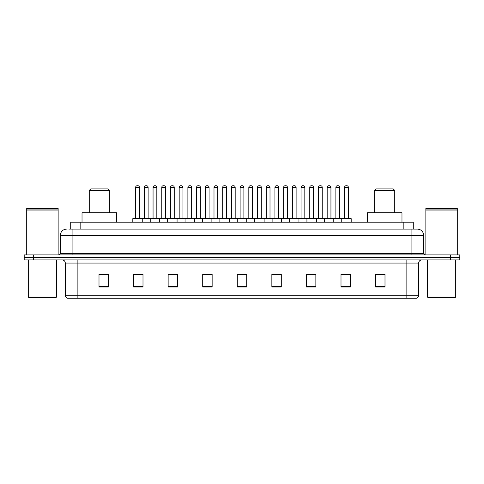 <?xml version="1.0" encoding="UTF-8"?>
<svg xmlns="http://www.w3.org/2000/svg" width="484" height="484" viewBox="0 0 484 484"><rect width="100%" height="100%" fill="white"/><g stroke="black" fill="none" stroke-linecap="round" stroke-linejoin="round"><path stroke-width="0.73" d="M68.831 229.113L72.915 229.113L68.831 229.113L70.718 229.113L70.718 222.198L413.282 222.198L413.282 229.113M66.629 229.113A6.286 6.286 0 0 0 60.343 235.399L60.343 253.313A1.573 1.573 0 0 1 58.77 254.887M423.657 235.399L72.915 235.399L72.915 229.113L417.371 229.113A6.286 6.286 0 0 1 423.657 235.399L423.657 253.313L425.23 254.887M33.626 254.887L24.2 254.887L24.2 257.397L33.626 257.397L24.2 257.397L24.2 259.914L33.626 259.914L33.626 257.397L450.374 257.397L33.626 257.397L33.626 254.887L450.374 254.887L450.374 257.397L459.8 257.397L450.374 257.397L450.374 259.914L33.626 259.914M459.8 254.887L459.8 257.397L459.8 254.887L450.374 254.887M417.275 229.113L415.169 229.113M416.27 298.259L67.73 298.259M67.572 298.259A3.14 3.14 0 0 1 65.31 295.24L77.882 295.24L77.882 298.259L406.118 298.259L406.118 295.24L418.69 295.24L418.69 263.06A3.14 3.14 0 0 1 421.836 259.914M65.31 295.24L65.31 263.06C65.122 261.148 64.076 260.102 62.164 259.914M384.998 286.976L384.998 274.404L375.572 274.404L375.572 286.976L384.998 286.976M350.428 286.976L350.428 274.404L341.002 274.404L341.002 286.976L350.428 286.976M315.858 286.976L315.858 274.404L306.426 274.404L306.426 286.976L315.858 286.976M281.289 286.976L281.289 274.404L271.857 274.404L271.857 286.976L281.289 286.976M108.428 286.976L108.428 274.404L99.002 274.404L99.002 286.976L108.428 286.976M142.998 286.976L142.998 274.404L133.572 274.404L133.572 286.976L142.998 286.976M177.574 286.976L177.574 274.404L168.142 274.404L168.142 286.976L177.574 286.976M212.143 286.976L212.143 274.404L202.711 274.404L202.711 286.976L212.143 286.976M246.713 286.976L246.713 274.404L237.287 274.404L237.287 286.976L246.713 286.976M459.8 259.914L459.8 257.397L459.8 259.914L450.374 259.914M406.118 298.259L416.179 298.259M309.288 274.464L314.001 274.464M344.112 274.464L348.825 274.464M204.823 274.464L209.536 274.464M169.999 274.464L174.712 274.464M135.175 274.464L139.888 274.464M274.464 274.464L279.177 274.464M239.641 274.464L244.359 274.464M108.428 274.464L99.002 274.464M384.998 274.464L375.572 274.464M55.944 297.63L28.913 297.63L28.284 297.001L56.574 297.001L55.944 297.63M28.284 259.914L28.284 297.001M56.574 259.914L56.574 297.001M26.717 210.098L58.14 210.098L26.717 210.098L26.717 254.887M58.14 210.098L58.14 254.887M57.983 209.941L26.874 209.941M58.14 209.784L58.14 208.374L26.717 208.374L26.717 209.784M89.256 190.46L109.372 190.46L107.799 188.887L90.829 188.887L89.256 190.46L89.256 212.772M109.372 190.46L109.372 212.772M116.602 222.198L116.602 212.772L82.026 212.772L82.026 222.198M374.628 190.46L394.744 190.46L393.171 188.887L376.201 188.887L374.628 190.46L374.628 212.772M394.744 190.46L394.744 212.772M401.974 222.198L401.974 212.772L367.398 212.772L367.398 222.198M455.087 297.63L428.056 297.63L427.426 297.001L455.716 297.001L455.087 297.63M427.426 259.914L427.426 297.001M455.716 259.914L455.716 297.001M425.859 210.098L457.283 210.098L425.859 210.098L425.859 254.887M457.283 210.098L457.283 254.887M457.126 209.941L426.017 209.941M457.283 209.784L457.283 208.374L425.859 208.374L425.859 209.784M341.752 222.198L341.752 218.744A0.315 0.315 0 0 1 342.067 218.429L350.87 218.429A0.315 0.315 0 0 1 351.184 218.744L132.816 218.744A0.315 0.315 0 0 1 133.13 218.429L141.933 218.429A0.315 0.315 0 0 1 142.248 218.744L142.248 222.198M139.416 187.314L135.647 187.314A1.573 1.573 0 0 1 137.22 185.741L137.843 185.741A1.573 1.573 0 0 1 139.416 187.314L139.416 218.115A0.315 0.315 0 0 0 139.731 218.429M135.647 187.314L135.647 218.115A0.315 0.315 0 0 1 135.332 218.429M132.816 218.744L132.816 222.198M150.228 222.198L150.228 218.744A0.315 0.315 0 0 1 150.542 218.429L159.345 218.429A0.315 0.315 0 0 1 159.659 218.744L159.659 222.198M156.828 187.314L153.059 187.314A1.573 1.573 0 0 1 154.626 185.741L155.255 185.741A1.573 1.573 0 0 1 156.828 187.314L156.828 218.115A0.315 0.315 0 0 0 157.143 218.429M153.059 187.314L153.059 218.115A0.315 0.315 0 0 1 152.744 218.429M167.639 222.198L167.639 218.744A0.315 0.315 0 0 1 167.954 218.429L176.757 218.429A0.315 0.315 0 0 1 177.071 218.744L177.071 222.198M174.24 187.314L170.471 187.314A1.573 1.573 0 0 1 172.038 185.741L172.667 185.741A1.573 1.573 0 0 1 174.24 187.314L174.24 218.115A0.315 0.315 0 0 0 174.555 218.429M170.471 187.314L170.471 218.115A0.315 0.315 0 0 1 170.156 218.429M185.051 222.198L185.051 218.744A0.315 0.315 0 0 1 185.366 218.429L194.169 218.429A0.315 0.315 0 0 1 194.477 218.744L194.477 222.198M191.652 187.314L187.883 187.314A1.573 1.573 0 0 1 189.45 185.741L190.079 185.741A1.573 1.573 0 0 1 191.652 187.314L191.652 218.115A0.315 0.315 0 0 0 191.966 218.429M187.883 187.314L187.883 218.115A0.315 0.315 0 0 1 187.568 218.429M202.463 222.198L202.463 218.744A0.315 0.315 0 0 1 202.778 218.429L211.575 218.429A0.315 0.315 0 0 1 211.889 218.744L211.889 222.198M209.064 187.314L205.289 187.314A1.573 1.573 0 0 1 206.862 185.741L207.491 185.741A1.573 1.573 0 0 1 209.064 187.314L209.064 218.115A0.315 0.315 0 0 0 209.378 218.429M205.289 187.314L205.289 218.115A0.315 0.315 0 0 1 204.98 218.429M219.875 222.198L219.875 218.744A0.315 0.315 0 0 1 220.19 218.429L228.986 218.429A0.315 0.315 0 0 1 229.301 218.744L229.301 222.198M226.476 187.314L222.701 187.314A1.573 1.573 0 0 1 224.273 185.741L224.903 185.741A1.573 1.573 0 0 1 226.476 187.314L226.476 218.115A0.315 0.315 0 0 0 226.79 218.429M222.701 187.314L222.701 218.115A0.315 0.315 0 0 1 222.386 218.429M237.287 222.198L237.287 218.744A0.315 0.315 0 0 1 237.602 218.429L246.398 218.429A0.315 0.315 0 0 1 246.713 218.744L246.713 222.198M243.888 187.314L240.112 187.314A1.573 1.573 0 0 1 241.685 185.741L242.315 185.741A1.573 1.573 0 0 1 243.888 187.314L243.888 218.115A0.315 0.315 0 0 0 244.202 218.429M240.112 187.314L240.112 218.115A0.315 0.315 0 0 1 239.798 218.429M254.699 222.198L254.699 218.744A0.315 0.315 0 0 1 255.014 218.429L263.81 218.429A0.315 0.315 0 0 1 264.125 218.744L264.125 222.198M261.299 187.314L257.524 187.314A1.573 1.573 0 0 1 259.097 185.741L259.726 185.741A1.573 1.573 0 0 1 261.299 187.314L261.299 218.115A0.315 0.315 0 0 0 261.614 218.429M257.524 187.314L257.524 218.115A0.315 0.315 0 0 1 257.21 218.429M272.111 222.198L272.111 218.744A0.315 0.315 0 0 1 272.425 218.429L281.222 218.429A0.315 0.315 0 0 1 281.537 218.744L281.537 222.198M278.711 187.314L274.936 187.314A1.573 1.573 0 0 1 276.509 185.741L277.138 185.741A1.573 1.573 0 0 1 278.711 187.314L278.711 218.115A0.315 0.315 0 0 0 279.02 218.429M274.936 187.314L274.936 218.115A0.315 0.315 0 0 1 274.622 218.429M289.523 222.198L289.523 218.744A0.315 0.315 0 0 1 289.831 218.429L298.634 218.429A0.315 0.315 0 0 1 298.949 218.744L298.949 222.198M296.117 187.314L292.348 187.314A1.573 1.573 0 0 1 293.921 185.741L294.55 185.741A1.573 1.573 0 0 1 296.117 187.314L296.117 218.115A0.315 0.315 0 0 0 296.432 218.429M292.348 187.314L292.348 218.115A0.315 0.315 0 0 1 292.034 218.429M306.929 222.198L306.929 218.744A0.315 0.315 0 0 1 307.243 218.429L316.046 218.429A0.315 0.315 0 0 1 316.361 218.744L316.361 222.198M313.529 187.314L309.76 187.314A1.573 1.573 0 0 1 311.333 185.741L311.962 185.741A1.573 1.573 0 0 1 313.529 187.314L313.529 218.115A0.315 0.315 0 0 0 313.844 218.429M309.76 187.314L309.76 218.115A0.315 0.315 0 0 1 309.445 218.429M324.341 222.198L324.341 218.744A0.315 0.315 0 0 1 324.655 218.429L333.458 218.429A0.315 0.315 0 0 1 333.772 218.744L333.772 222.198M330.941 187.314L327.172 187.314A1.573 1.573 0 0 1 328.745 185.741L329.374 185.741A1.573 1.573 0 0 1 330.941 187.314L330.941 218.115A0.315 0.315 0 0 0 331.256 218.429M327.172 187.314L327.172 218.115A0.315 0.315 0 0 1 326.857 218.429M348.353 187.314L344.584 187.314A1.573 1.573 0 0 1 346.157 185.741L346.78 185.741A1.573 1.573 0 0 1 348.353 187.314L348.353 218.115A0.315 0.315 0 0 0 348.668 218.429M344.584 187.314L344.584 218.115A0.315 0.315 0 0 1 344.269 218.429M351.184 218.744L351.184 222.198M150.639 218.429L141.836 218.429M144.353 187.314A1.573 1.573 0 0 1 145.92 185.741L146.549 185.741A1.573 1.573 0 0 1 148.122 187.314L144.353 187.314L144.353 218.115A0.315 0.315 0 0 1 144.038 218.429M148.122 187.314L148.122 218.115A0.315 0.315 0 0 0 148.437 218.429M168.051 218.429L159.248 218.429M161.765 187.314A1.573 1.573 0 0 1 163.332 185.741L163.961 185.741A1.573 1.573 0 0 1 165.534 187.314L161.765 187.314L161.765 218.115A0.315 0.315 0 0 1 161.45 218.429M165.534 187.314L165.534 218.115A0.315 0.315 0 0 0 165.849 218.429M185.463 218.429L176.66 218.429M179.177 187.314A1.573 1.573 0 0 1 180.744 185.741L181.373 185.741A1.573 1.573 0 0 1 182.946 187.314L179.177 187.314L179.177 218.115A0.315 0.315 0 0 1 178.862 218.429M182.946 187.314L182.946 218.115A0.315 0.315 0 0 0 183.261 218.429M202.869 218.429L194.072 218.429M196.589 187.314A1.573 1.573 0 0 1 198.156 185.741L198.785 185.741A1.573 1.573 0 0 1 200.358 187.314L196.589 187.314L196.589 218.115A0.315 0.315 0 0 1 196.274 218.429M200.358 187.314L200.358 218.115A0.315 0.315 0 0 0 200.672 218.429M220.281 218.429L211.484 218.429M213.995 187.314A1.573 1.573 0 0 1 215.568 185.741L216.197 185.741A1.573 1.573 0 0 1 217.77 187.314L213.995 187.314L213.995 218.115A0.315 0.315 0 0 1 213.68 218.429M217.77 187.314L217.77 218.115A0.315 0.315 0 0 0 218.084 218.429M237.692 218.429L228.896 218.429M231.406 187.314A1.573 1.573 0 0 1 232.979 185.741L233.609 185.741A1.573 1.573 0 0 1 235.182 187.314L231.406 187.314L231.406 218.115A0.315 0.315 0 0 1 231.092 218.429M235.182 187.314L235.182 218.115A0.315 0.315 0 0 0 235.496 218.429M255.104 218.429L246.308 218.429M248.818 187.314A1.573 1.573 0 0 1 250.391 185.741L251.021 185.741A1.573 1.573 0 0 1 252.594 187.314L248.818 187.314L248.818 218.115A0.315 0.315 0 0 1 248.504 218.429M252.594 187.314L252.594 218.115A0.315 0.315 0 0 0 252.908 218.429M272.516 218.429L263.719 218.429M266.23 187.314A1.573 1.573 0 0 1 267.803 185.741L268.432 185.741A1.573 1.573 0 0 1 270.005 187.314L266.23 187.314L266.23 218.115A0.315 0.315 0 0 1 265.916 218.429M270.005 187.314L270.005 218.115A0.315 0.315 0 0 0 270.32 218.429M289.928 218.429L281.131 218.429M283.642 187.314A1.573 1.573 0 0 1 285.215 185.741L285.844 185.741A1.573 1.573 0 0 1 287.411 187.314L283.642 187.314L283.642 218.115A0.315 0.315 0 0 1 283.328 218.429M287.411 187.314L287.411 218.115A0.315 0.315 0 0 0 287.726 218.429M307.34 218.429L298.537 218.429M301.054 187.314A1.573 1.573 0 0 1 302.627 185.741L303.256 185.741A1.573 1.573 0 0 1 304.823 187.314L301.054 187.314L301.054 218.115A0.315 0.315 0 0 1 300.739 218.429M304.823 187.314L304.823 218.115A0.315 0.315 0 0 0 305.138 218.429M324.752 218.429L315.949 218.429M318.466 187.314A1.573 1.573 0 0 1 320.039 185.741L320.668 185.741A1.573 1.573 0 0 1 322.235 187.314L318.466 187.314L318.466 218.115A0.315 0.315 0 0 1 318.151 218.429M322.235 187.314L322.235 218.115A0.315 0.315 0 0 0 322.55 218.429M342.164 218.429L333.361 218.429M335.878 187.314A1.573 1.573 0 0 1 337.451 185.741L338.08 185.741A1.573 1.573 0 0 1 339.647 187.314L335.878 187.314L335.878 218.115A0.315 0.315 0 0 1 335.563 218.429M339.647 187.314L339.647 218.115A0.315 0.315 0 0 0 339.962 218.429M80.15 229.113L80.15 222.198M403.85 229.113L403.85 222.198M72.915 254.887L72.915 235.399L60.343 235.399M60.343 253.313L423.657 253.313M411.085 229.113L411.085 254.887M406.118 259.914L406.118 263.06L65.31 263.06M418.69 263.06L406.118 263.06L406.118 295.24L77.882 295.24L77.882 259.914M246.713 286.54L237.287 286.54M212.143 286.54L202.711 286.54M177.574 286.54L168.142 286.54M142.998 286.54L133.572 286.54M108.428 286.54L99.002 286.54M281.289 286.54L271.857 286.54M315.858 286.54L306.426 286.54M350.428 286.54L341.002 286.54M384.998 286.54L375.572 286.54M135.647 218.115L139.416 218.115M153.059 218.115L156.828 218.115M170.471 218.115L174.24 218.115M187.883 218.115L191.652 218.115M205.289 218.115L209.064 218.115M222.701 218.115L226.476 218.115M240.112 218.115L243.888 218.115M257.524 218.115L261.299 218.115M274.936 218.115L278.711 218.115M292.348 218.115L296.117 218.115M309.76 218.115L313.529 218.115M327.172 218.115L330.941 218.115M344.584 218.115L348.353 218.115M144.353 218.115L148.122 218.115M161.765 218.115L165.534 218.115M179.177 218.115L182.946 218.115M196.589 218.115L200.358 218.115M213.995 218.115L217.77 218.115M231.406 218.115L235.182 218.115M248.818 218.115L252.594 218.115M266.23 218.115L270.005 218.115M283.642 218.115L287.411 218.115M301.054 218.115L304.823 218.115M318.466 218.115L322.235 218.115M335.878 218.115L339.647 218.115M416.428 298.259C417.849 297.751 418.606 296.746 418.69 295.24"/></g></svg>
